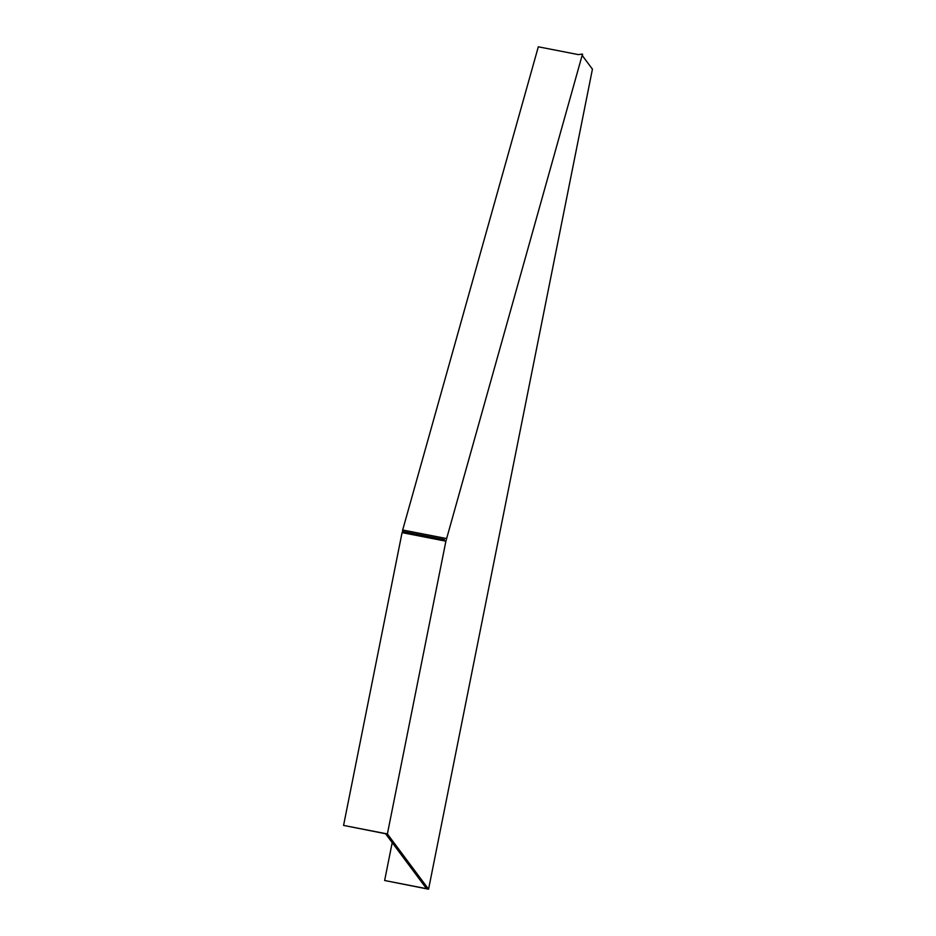<?xml version="1.0" encoding="UTF-8"?>
<svg xmlns="http://www.w3.org/2000/svg" width="936" height="936" viewBox="0 0 936 936"><rect width="100%" height="100%" fill="white"/><g stroke="black" fill="none" stroke-linecap="round" stroke-linejoin="round"><path stroke-width="1.4" d="M442.038 540.423L445.899 541.183L387.387 833.953L343.57 825.412L402.07 532.631L442.038 540.423M392.207 842.622L384.637 880.507L428.571 889.2L387.387 833.953M428.571 889.2L592.429 69.159L582.461 55.774L582.496 54.089L578.284 54.592L538.317 46.8L402.679 529.998L402.492 531.461L444.389 539.639L444.226 540.856M445.899 541.183L582.496 54.089M384.637 880.507L426.535 888.673L385.573 833.73L343.57 825.412M402.679 529.998L446.507 538.539"/></g></svg>
